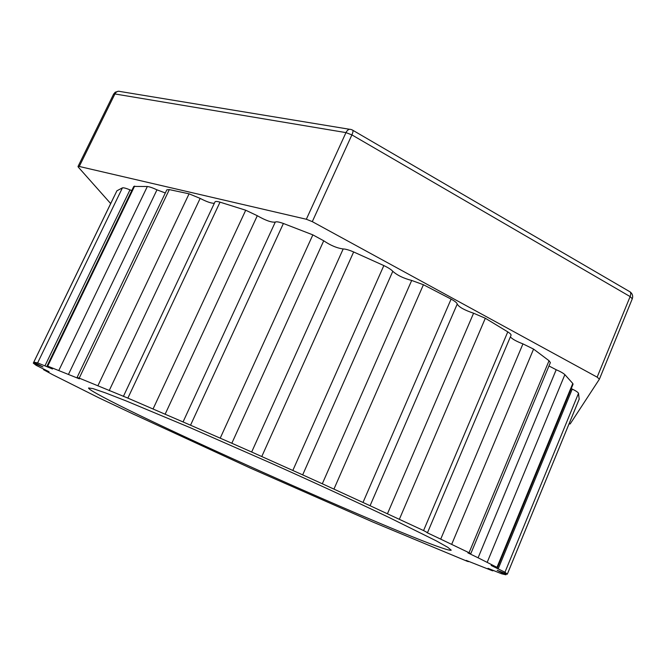 <?xml version="1.0" encoding="UTF-8"?>
<svg xmlns="http://www.w3.org/2000/svg" width="666" height="666" viewBox="0 0 666 666"><rect width="100%" height="100%" fill="white"/><g stroke="black" fill="none" stroke-linecap="round" stroke-linejoin="round"><path stroke-width="1" d="M118.531 91.217L115.26 92.199L113.595 94.156L114.918 93.956C116.267 91.592 118.007 90.776 120.138 91.5L349.617 129.287M110.681 203.571L78.263 167.074L78.014 166.5L79.262 166.467L306.335 219.247L312.296 221.636L351.898 134.898C353.188 131.876 353.338 130.245 352.356 130.003L351.257 129.554C349.2 128.771 347.436 129.795 345.97 132.609L351.898 134.898L630.128 296.586L632.275 298.818L599.433 379.096M352.855 130.295L629.337 291.433C630.885 292.024 631.152 293.748 630.128 296.586L597.144 377.156L599.425 379.137L570.163 423.942L569.005 423.942M312.296 221.636L597.144 377.156M504.978 572.202L578.513 393.306C578.038 392.291 575.948 390.884 572.26 389.086L498.16 568.897L504.978 572.202L507.309 574.2L497.177 570.346L505.877 574.783L501.706 573.809L487.978 568.306L492.266 570.72L466.183 560.397L468.406 561.654L466.924 561.155L372.977 522.086L250.316 468.081L134.823 414.785M498.16 568.897L491.142 565.442L497.427 567.665L573.043 384.249L572.793 383.474L496.978 567.349L497.427 567.665M487.287 562.087L564.868 374.642C563.286 373.168 560.397 371.536 556.202 369.738L478.096 557.8L496.978 567.349M478.096 557.8L467.873 552.863L470.779 553.729L550.366 362.612L549.05 360.731L469.047 552.73L470.779 553.729M451.756 544.164L533.574 349.101L522.943 343.881L440.717 539.144L469.047 552.73M440.717 539.144L426.906 532.592L427.514 532.658L511.047 335.273C511.272 334.548 510.181 333.425 507.775 331.876L423.568 530.561L427.514 532.658M399.434 519.13L485.323 318.248L473.576 313.22L387.437 513.802L423.568 530.561M387.437 513.802L370.071 505.719L457.217 304.079C458.899 307.043 464.352 310.09 473.576 313.22M334.049 488.861L423.418 284.723L411.688 280.453L322.302 483.774L370.071 505.719M322.302 483.774L302.672 474.875L392.79 271.312C397.236 275.299 403.538 278.346 411.688 280.453M261.88 456.302L353.646 251.964C349.092 250.016 345.604 249.009 343.19 248.951L251.665 452.023L302.672 474.875M251.665 452.023L231.835 443.248L323.718 240.784C330.502 245.413 336.996 248.135 343.19 248.951M190.651 424.958L283.4 223.485C279.112 221.945 276.415 221.462 275.299 222.061L183.05 421.944L231.835 443.248M183.05 421.944L165.118 414.227L257.301 215.717C265.667 220.513 271.661 222.627 275.299 222.061M134.807 414.818L99.067 397.918L52.289 374.492L43.49 369.655L49.034 371.728L36.147 365.326L33.3 363.128L42.974 366.924L33.783 362.146L37.629 362.895L52.506 368.989L47.711 366.134L79.371 378.846L77.106 377.422L79.221 378.122L127.872 398.11L165.118 414.227M116.916 190.792L33.816 362.129L116.916 190.792L122.419 187.862C123.618 187.604 126.14 188.27 129.995 189.86L131.776 190.576M97.311 393.939C91.317 390.601 88.395 388.611 88.561 387.962L92.99 388.611L105.528 392.907L126.274 400.974L189.893 427.555L272.294 463.719C315.409 483.05 356.193 501.839 388.694 517.299L436.238 540.85L447.802 547.327L451.232 550.191C443.614 554.212 155.594 426.615 97.311 393.939M572.26 389.086L571.253 388.586M556.202 369.738L548.967 365.975M522.943 343.881C516.525 341.433 512.329 339.111 510.356 336.913M423.418 284.723L451.107 299.109C455.036 301.265 457.067 302.922 457.217 304.079M353.646 251.964L383.841 265.576C388.295 267.69 391.275 269.605 392.79 271.312M283.4 223.485L312.853 234.873L323.718 240.784M123.368 396.445L214.985 201.906C215.401 201.232 217.074 201.315 220.021 202.156L245.721 210.223L257.301 215.717M214.335 203.28C211.38 203.405 206.66 201.781 200.158 198.393L189.069 193.823L97.935 385.689M77.106 377.422L166.816 189.843L169.322 189.602L189.069 193.823M165.318 192.974L156.976 189.843C152.822 187.879 149.6 186.771 147.336 186.505L58.933 370.238M47.061 365.975L133.783 186.422L147.336 186.505M485.323 318.248L507.775 331.876M533.574 349.101L549.05 360.731M564.868 374.642L572.793 383.474M578.513 393.306L579.17 399.159M79.262 166.467L114.918 93.956L345.97 132.609L306.335 219.247M451.107 299.109L363.112 502.206M383.841 265.576L292.932 470.213M312.853 234.873L220.329 437.92M245.721 210.223L153.13 408.807M127.872 398.11L220.021 202.156M109.182 390.651L200.158 198.393M79.221 378.122L169.322 189.602M68.49 374.342L156.976 189.843M47.711 366.134L134.649 186.08M44.913 365.909L129.995 189.86M122.419 187.862L37.629 362.895M38.104 365.018L38.345 364.518M579.237 399.009L507.301 574.175M501.789 572.086L501.59 572.577M599.425 379.137L632.275 298.818C633.2 296.045 632.492 293.739 630.153 291.899M78.014 166.5L113.595 94.156M33.3 363.128L114.086 196.545M43.49 369.655L43.773 369.056M493.09 570.279L492.848 570.87M506.302 573.901L505.944 574.775M507.309 574.2L579.212 399.092"/></g></svg>
